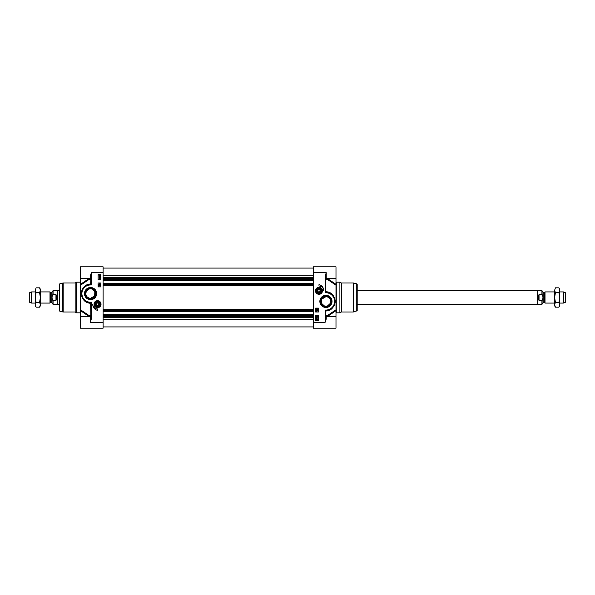 <?xml version="1.0" encoding="UTF-8"?>
<svg xmlns="http://www.w3.org/2000/svg" width="595" height="595" viewBox="0 0 595 595"><rect width="100%" height="100%" fill="white"/><g stroke="black" fill="none" stroke-linecap="round" stroke-linejoin="round"><path stroke-width="0.89" d="M324.216 305.815L321.679 303.472L321.798 299.114L325.948 296.667C328.886 297.017 330.47 298.601 330.686 301.405L330.218 303.472L327.681 305.815M326.454 306.12L325.443 306.12M318.243 289.839L319.708 289.839M320.095 290.509L320.095 291.104M317.685 290.806L318.332 289.691L319.619 289.691L320.266 290.806L319.619 291.922L318.332 291.922L317.685 290.806M327.391 316.481L335.989 310.679L335.989 309.787L335.989 328.18L313.401 328.18L313.401 272.674L326.224 272.674L325.108 276.296L325.673 276.296L326.224 272.674L326.224 278.534A0.558 0.424 -89.8 0 0 325.844 279.33L327.005 279.167L335.989 285.213L335.989 309.787L327.005 315.833L325.844 315.67A0.558 0.424 -90.2 0 0 326.231 316.466L335.989 316.466M327.466 310.478L326.209 310.605A0.558 0.402 -91.6 0 0 325.844 310.984C330.909 310.917 334.063 307.675 335.327 301.249C334.204 295.15 331.132 291.981 326.097 291.736L325.681 291.699L325.673 276.296M341.344 282.997L339.894 282.164L339.894 312.836L341.344 312.003L353.326 312.003L353.326 282.997L341.344 282.997L341.344 312.003M356.769 311.14L356.769 283.86L357.186 284.403L357.186 310.597L353.326 312.003M321.211 301.405A4.745 4.745 0 0 1 325.948 296.667A4.745 4.745 0 0 1 330.686 301.405A4.745 4.745 0 0 1 325.948 306.142A4.745 4.745 0 0 1 321.211 301.405M315.469 290.806A3.51 3.51 0 0 0 320.727 293.841A3.51 3.51 0 0 0 320.727 287.772A3.51 3.51 0 0 0 315.469 290.806M331.147 301.405A5.199 5.199 0 0 1 325.948 306.603A5.199 5.199 0 0 1 320.75 301.405A5.199 5.199 0 0 1 325.948 296.206A5.199 5.199 0 0 1 331.147 301.405M319.857 301.405A6.091 6.091 0 0 0 328.99 306.678A6.091 6.091 0 0 0 328.99 296.132A6.091 6.091 0 0 0 319.857 301.405M325.673 318.704L325.108 322.326L326.224 319.024L325.673 318.704L325.673 311.163A0.558 0.558 0 0 1 326.209 310.605L325.108 310.055L325.844 310.984L325.673 315.908A0.558 0.558 -0 0 0 326.224 316.466L327.205 316.607M326.246 278.534L335.989 278.534L335.989 284.321L327.391 278.519M335.989 285.213L335.989 284.321M327.012 278.534A0.558 0.454 -109.8 0 0 327.005 279.167L327.369 278.534M325.673 279.092A0.558 0.558 180 0 1 326.224 278.534A0.558 0.558 180 0 0 325.673 279.092L325.844 291.751A0.558 0.394 -101.1 0 0 326.209 292.219L326.447 292.212A9.208 9.208 0 0 1 335.149 301.524A9.208 9.208 0 0 1 326.209 310.605A0.558 0.558 0 0 0 325.673 311.163M327.369 316.466L327.005 315.833A0.558 0.454 -70.2 0 0 327.012 316.466M335.989 278.534L335.989 266.82L313.401 266.82L313.401 272.674M318.98 284.67A5.913 5.913 0 0 1 323.717 290.806A4.745 4.745 0 0 0 318.98 286.061L318.98 284.67M318.422 312.003L315.633 312.003L315.633 308.098L318.414 308.098L318.414 312.003M318.414 320.37L315.633 320.37L315.633 315.35L318.414 315.35L318.414 320.37M316.183 315.952L316.897 315.499L317.611 315.952L316.897 316.406L316.183 315.952M316.897 316.228L316.324 315.952L316.897 315.67L317.47 315.952L316.897 316.228M316.138 318.816L316.89 318.742L317.641 319.998L316.89 320.08L316.138 318.816M316.547 319.017L317.336 319.723L316.547 319.017M316.443 319.091L317.239 319.805L316.443 319.091M317.589 318.094L316.533 318.437L316.183 317.923L317.589 318.094M316.183 317.031L316.897 316.577L317.611 317.031L316.897 317.485L316.183 317.031M316.897 317.313L316.324 317.038L316.897 316.756L317.47 317.031L316.897 317.313M317.663 310.902L316.614 311.245L316.265 310.731L317.663 310.902M316.25 309.973L317.685 310.374L316.25 309.973M317.663 308.857L317.663 309.779L316.265 309.288L316.652 308.857L317.499 309.541L317.663 308.857M325.554 291.981L325.197 292.755L326.209 292.219A0.558 0.535 -135.4 0 1 325.681 291.699L325.948 292.755A8.642 8.642 0 0 1 334.598 301.405A8.642 8.642 0 0 1 325.948 310.055L325.108 310.055L325.108 322.326L313.401 322.326M325.108 276.296L325.108 290.524L325.673 290.524M328.819 292.658L329.414 292.881M331.363 293.96L333.118 295.633M334.494 297.998L335.141 301.003M334.769 304.03L333.832 306.15M332.203 308.158L328.976 310.099M326.097 291.736A0.558 0.387 -86.9 0 0 326.447 292.212M325.532 310.887L325.948 310.055M322.326 290.806A3.347 3.347 0 0 0 318.98 287.459A3.347 3.347 0 0 0 315.633 290.806A3.347 3.347 0 0 0 318.98 294.153A3.347 3.347 0 0 0 322.326 290.806M316.674 290.806A2.298 2.298 0 0 0 320.125 292.8A2.298 2.298 0 0 0 320.125 288.813A2.298 2.298 0 0 0 316.674 290.806M316.852 290.806A2.127 2.127 0 0 1 318.98 288.679A2.127 2.127 0 0 1 321.099 290.806A2.127 2.127 0 0 1 318.98 292.933A2.127 2.127 0 0 1 316.852 290.806M320.928 290.806A1.949 1.949 0 0 1 317.998 292.495A1.949 1.949 0 0 1 317.998 289.118A1.949 1.949 0 0 1 320.928 290.806M92.285 289.185L94.821 291.528L94.702 295.886L90.552 298.333C87.614 297.983 86.03 296.399 85.814 293.595L86.282 291.528L88.819 289.185M90.046 288.88L91.057 288.88M98.257 305.161L96.792 305.161M96.405 304.491L96.405 303.896M98.815 304.194L98.168 305.309L96.881 305.309L96.234 304.194L96.881 303.078L98.168 303.078L98.815 304.194M89.109 278.519L80.511 284.321L80.511 285.213L80.511 266.82L103.099 266.82L103.099 322.326L90.276 322.326L91.392 318.704L90.827 318.704L90.827 304.476L90.827 318.704L90.276 322.326L90.276 316.466A0.558 0.424 90.2 0 0 90.656 315.67L89.495 315.833L80.511 309.787L80.511 285.213L89.495 279.167L90.656 279.33A0.558 0.424 89.8 0 0 90.269 278.534L80.511 278.534M75.156 312.003L76.606 312.836L76.606 282.164L75.156 282.997L63.174 282.997L63.174 312.003L75.156 312.003L75.156 282.997M59.731 311.14L62.743 311.944L62.743 283.056L59.731 283.86L59.731 311.14L59.314 310.597L59.314 287.348M95.289 293.595A4.745 4.745 0 0 1 90.552 298.333A4.745 4.745 0 0 1 85.814 293.595A4.745 4.745 0 0 1 90.552 288.858A4.745 4.745 0 0 1 95.289 293.595M101.031 304.194A3.51 3.51 0 0 0 95.773 301.159A3.51 3.51 0 0 0 95.773 307.228A3.51 3.51 0 0 0 101.031 304.194M85.353 293.595A5.199 5.199 0 0 1 90.552 288.397A5.199 5.199 0 0 1 95.75 293.595A5.199 5.199 0 0 1 90.552 298.794A5.199 5.199 0 0 1 85.353 293.595M96.643 293.595A6.091 6.091 0 0 0 87.51 288.322A6.091 6.091 0 0 0 87.51 298.868A6.091 6.091 0 0 0 96.643 293.595M90.827 276.296L90.827 283.837L90.827 276.296L91.392 272.674L90.276 275.976L90.827 276.296M89.034 284.522L90.291 284.395A0.558 0.558 0 0 0 90.827 283.837L90.656 284.016C85.591 284.083 82.437 287.325 81.173 293.752C82.296 299.85 85.368 303.019 90.403 303.264L90.656 303.249A0.558 0.394 78.9 0 0 90.291 302.781L90.053 302.788A9.208 9.208 0 0 1 81.351 293.476A9.208 9.208 0 0 1 90.291 284.395L91.392 284.946L90.827 283.837A0.558 0.558 0 0 1 90.291 284.395A0.558 0.402 88.4 0 0 90.656 284.016L90.827 279.092A0.558 0.558 180 0 0 90.276 278.534L89.295 278.393M90.827 315.908A0.558 0.558 -0 0 1 90.276 316.466A0.558 0.558 -0 0 0 90.827 315.908L90.656 303.249L90.827 304.476L91.392 304.476L91.303 302.245L90.291 302.781A0.558 0.535 44.6 0 1 90.819 303.301L91.295 302.253L90.552 302.245A8.642 8.642 0 0 1 81.902 293.595A8.642 8.642 0 0 1 90.552 284.946L91.392 284.946L91.392 272.674L103.099 272.674M90.254 316.466L80.511 316.466L80.511 310.679L89.109 316.481M80.511 309.787L80.511 310.679M89.488 316.466A0.558 0.454 70.2 0 0 89.495 315.833L89.131 316.466M89.131 278.534L89.495 279.167A0.558 0.454 109.8 0 0 89.488 278.534M80.511 316.466L80.511 328.18L103.099 328.18L103.099 322.326M97.528 310.33A5.913 5.913 0 0 1 92.783 304.194A4.745 4.745 0 0 0 97.521 308.939L97.521 310.33M98.086 282.997L100.867 282.997L100.867 286.902L98.086 286.902L98.086 282.997M98.086 274.63L100.867 274.63L100.867 279.65L98.086 279.65L98.086 274.63M100.317 279.048L99.603 279.501L98.889 279.048L99.603 278.594L100.317 279.048M99.603 278.772L100.176 279.048L99.603 279.33L99.03 279.048L99.603 278.772M100.362 276.184L99.61 276.259L98.859 275.002L99.61 274.92L100.362 276.184M99.953 275.983L99.164 275.277L99.953 275.983M100.057 275.909L99.261 275.195L100.057 275.909M98.911 276.906L99.967 276.563L100.317 277.077L98.911 276.906M100.317 277.969L99.603 278.423L98.889 277.969L99.603 277.515L100.317 277.969M99.603 277.687L100.176 277.962L99.03 277.969L99.603 277.687M98.837 284.098L99.886 283.755L100.235 284.269L98.837 284.098M100.25 285.027L98.815 284.626L100.25 285.027M98.837 286.143L98.837 285.221L100.235 285.712L99.848 286.143L99.001 285.459L98.837 286.143M87.681 302.342L87.086 302.119M85.137 301.04L83.382 299.367M82.006 297.002L81.359 293.997M81.731 290.97L82.668 288.85M84.297 286.842L87.525 284.901M90.552 302.245L90.946 303.019M90.403 303.264A0.558 0.387 93.1 0 0 90.053 302.788M90.968 284.113L90.552 284.946M94.174 304.194A3.347 3.347 0 0 0 97.521 307.541A3.347 3.347 0 0 0 100.867 304.194A3.347 3.347 0 0 0 97.521 300.847A3.347 3.347 0 0 0 94.174 304.194M99.826 304.194A2.298 2.298 0 0 0 96.375 302.2A2.298 2.298 0 0 0 96.375 306.187A2.298 2.298 0 0 0 99.826 304.194M99.648 304.194A2.127 2.127 0 0 1 97.521 306.321A2.127 2.127 0 0 1 95.401 304.194A2.127 2.127 0 0 1 97.521 302.067A2.127 2.127 0 0 1 99.648 304.194M95.572 304.194A1.949 1.949 0 0 1 98.502 302.505A1.949 1.949 0 0 1 98.502 305.882A1.949 1.949 0 0 1 95.572 304.194M313.401 280.431L103.099 280.431M313.401 283.332L103.099 283.332M313.401 311.668L103.099 311.668M313.401 314.569L103.099 314.569M50.516 292.621L51.839 292.621L51.839 302.379L50.516 302.379L50.322 292.509L49.987 303.078L49.987 291.922L40.348 291.922M53.067 294.495L55.967 294.495C56.889 296.496 56.889 298.504 55.967 300.505L53.067 300.505C51.653 298.504 51.653 296.496 53.067 294.495L53.067 290.665L52.062 291.669L52.062 297.5L51.839 292.621M52.062 297.5L52.062 303.331L53.067 304.335L53.067 300.505M55.967 294.495L55.967 300.505M53.067 304.335L57.083 304.335L57.083 290.665L53.067 290.665M59.314 304.476L57.321 304.476L57.321 290.524L59.314 290.524M35.328 303.078L31.587 303.078L31.587 291.922L35.328 291.922M31.587 303.078L29.75 302.409L29.75 292.591L31.587 291.922M39.605 287.839L40.348 289.133L40.348 305.867L39.605 307.161L40.348 304.744L39.605 302.334L40.348 297.5L39.605 292.666L40.348 290.256L39.605 287.839L36.072 287.839L35.328 290.256L36.072 287.839M36.072 307.161L35.328 305.867L35.328 290.256L36.072 292.666L35.328 297.5L36.072 302.334L35.328 304.744L36.072 307.161L39.605 307.161M39.605 302.334L36.072 302.334M39.605 292.666L36.072 292.666M544.485 302.379L543.161 302.379L543.161 292.621L544.485 292.621L544.678 302.491L545.013 291.922L545.013 303.078L554.652 303.078M543.161 292.621L543.161 302.379M541.933 300.505L541.933 304.335L542.938 303.331L542.938 291.669L541.933 290.665L541.933 294.495C543.347 296.496 543.347 298.504 541.933 300.505L539.033 300.505C538.111 298.504 538.111 296.496 539.033 294.495L541.933 294.495M539.033 300.505L539.033 294.495M541.933 290.665L537.917 290.665L537.917 304.335L541.933 304.335M357.186 290.524L537.679 290.524L537.679 304.476L357.186 304.476M559.672 291.922L563.413 291.922L563.413 303.078L559.672 303.078M563.413 291.922L565.25 292.591L565.25 302.409L563.413 303.078M558.928 287.839L559.672 289.133L559.672 305.867L558.928 307.161L559.672 304.744L558.928 302.334L559.672 297.5L558.928 292.666L559.672 290.256L558.928 287.839L555.395 287.839L554.652 290.256L555.395 287.839M555.395 307.161L554.652 305.867L554.652 290.256L555.395 292.666L554.652 297.5L555.395 302.334L554.652 304.744L555.395 307.161L558.928 307.161M558.928 302.334L555.395 302.334M558.928 292.666L555.395 292.666M356.769 283.86L353.757 283.056L353.757 311.944M326.224 319.024L326.224 316.466A0.558 0.558 -0 0 1 325.673 315.908M339.894 312.836L336.264 312.836L336.264 282.164L339.894 282.164M325.108 290.524L325.197 292.755L325.948 292.755M315.796 290.806A3.183 3.183 0 0 0 318.98 293.982A3.183 3.183 0 0 0 322.155 290.806A3.183 3.183 0 0 0 318.98 287.63A3.183 3.183 0 0 0 315.796 290.806M90.276 275.976L90.276 278.534A0.558 0.558 180 0 1 90.827 279.092M76.606 282.164L80.236 282.164L80.236 312.836L76.606 312.836M91.392 318.704L91.392 304.476M100.704 304.194A3.183 3.183 0 0 0 97.521 301.018A3.183 3.183 0 0 0 94.345 304.194A3.183 3.183 0 0 0 97.521 307.37A3.183 3.183 0 0 0 100.704 304.194M313.401 275.217L103.099 275.217M313.401 277.627L103.099 277.627M313.401 278.572L103.099 278.572M313.401 279.122L103.099 279.122M313.401 279.397L103.099 279.397M313.401 280.319L103.099 280.319M313.401 283.443L103.099 283.443M313.401 284.365L103.099 284.365M313.401 284.641L103.099 284.641M313.401 284.968L103.099 284.968M313.401 285.741L103.099 285.741M313.401 309.259L103.099 309.259M313.401 310.032L103.099 310.032M313.401 310.359L103.099 310.359M313.401 310.635L103.099 310.635M313.401 311.557L103.099 311.557M313.401 314.681L103.099 314.681M313.401 315.603L103.099 315.603M313.401 315.878L103.099 315.878M313.401 316.428L103.099 316.428M313.401 317.373L103.099 317.373M313.401 319.783L103.099 319.783M353.757 283.056L353.326 282.997M62.743 283.056L63.174 282.997M62.743 311.944L63.174 312.003M59.731 283.86L59.314 284.403M313.401 268.077L103.099 268.077M313.401 326.923L103.099 326.923M50.322 292.509L49.987 291.922M49.987 303.078L40.348 303.078M544.678 302.491L545.013 303.078M545.013 291.922L554.652 291.922"/></g></svg>
